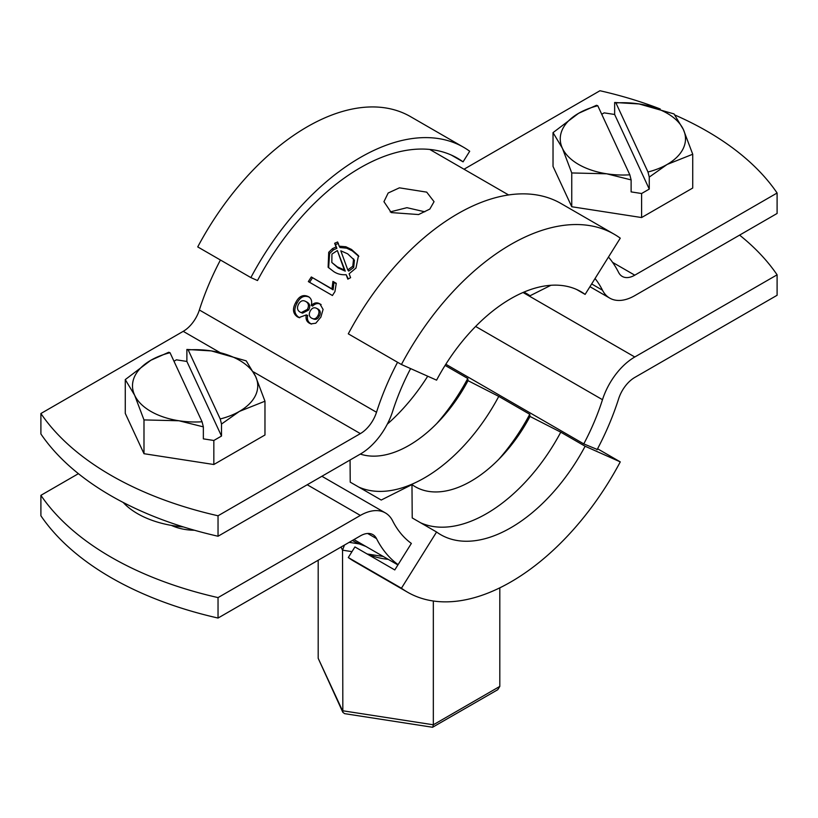 <?xml version="1.0" encoding="UTF-8"?>
<svg xmlns="http://www.w3.org/2000/svg" width="818" height="818" viewBox="0 0 818 818"><rect width="100%" height="100%" fill="white"/><g stroke="black" fill="none" stroke-linecap="round" stroke-linejoin="round"><path stroke-width="1.23" d="M398.1 564.645A187.874 108.467 -60 0 1 376.505 538.592A25.051 14.458 120 0 0 372.885 534.635A25.051 14.458 120 0 0 360.36 535.882L218.038 618.05A313.13 180.788 180 0 1 110.982 577.59A313.13 180.788 180 0 1 40.9 515.78L40.9 495.33A313.13 180.788 180 0 0 110.982 557.13A313.13 180.788 180 0 0 218.038 597.6L360.36 515.422L307.22 484.747M348.294 557.539L401.433 588.224A206.668 119.316 120 0 0 407.517 592.181L354.378 561.496A206.668 119.316 120 0 1 348.294 557.539L354.93 546.935L394.777 569.941L411.362 543.428A162.823 94.009 -60 0 1 392.64 520.851A50.102 28.927 120 0 0 385.411 512.947A50.102 28.927 120 0 0 360.36 515.422M739.595 235.114A313.13 180.788 180 0 1 777.1 274.817L777.1 295.278L634.778 377.446A25.051 14.458 120 0 0 618.633 398.795A187.874 108.467 -60 0 1 597.038 449.788M777.1 274.817L634.778 356.996A50.102 28.927 120 0 0 602.488 399.695A162.823 94.009 -60 0 1 583.776 443.888L597.212 449.45M78.405 473.673L40.9 495.33M218.038 618.05L218.038 597.6M352.405 540.473A81.411 47.004 0 0 0 359.306 543.919L365.83 546.414M318.192 560.218L318.192 658.316L342.834 712.314L344.623 713.654L432.569 727.263L497.763 689.707L499.808 686.404L499.808 587.835M432.783 727.222L433.336 724.789L433.336 600.995M342.834 712.314L342.527 550.177L344.46 545.064M391.29 212.588L383.949 201.678L388.161 193.017L399.409 187.833L426.71 192.138L434.051 201.678L429.828 209.081L418.581 214.551L391.29 212.588M390.186 211.903L406.935 207.69L424.828 211.801M110.982 495.769A313.13 180.788 180 0 1 40.9 433.969L40.9 413.519A313.13 180.788 180 0 0 110.982 475.319A313.13 180.788 180 0 0 218.038 515.78L218.038 536.24A313.13 180.788 180 0 1 110.982 495.769M674.881 115.011A313.13 180.788 180 0 1 777.1 193.007L634.778 275.175A25.051 14.458 -60 0 1 622.253 276.423A25.051 14.458 -60 0 1 618.633 272.466A187.874 108.467 120 0 0 608.469 257.046M777.1 193.007L777.1 213.457L634.778 295.635A50.102 28.927 -60 0 1 609.727 298.11A50.102 28.927 -60 0 1 602.488 290.206A162.823 94.009 120 0 0 595.054 278.509M397.558 362.282A187.874 108.467 120 0 0 376.505 412.262A25.051 14.458 -60 0 1 360.36 433.612L218.038 515.78M410.605 368.601A162.823 94.009 120 0 0 392.64 411.362A50.102 28.927 -60 0 1 360.36 454.062L218.038 536.24M220.431 260.012A187.874 108.467 120 0 0 199.367 309.991A25.051 14.458 -60 0 1 183.222 331.341L40.9 413.519M660.228 108.978A313.13 180.788 180 0 0 599.962 90.737L464.031 169.224M295.697 302.619C298.938 296.239 303.12 294.224 308.243 296.566C311.341 298.314 312.333 301.259 311.239 305.411L311.321 305.451C314.122 302.65 316.975 302.118 319.879 303.867L323.09 309.419L320.85 317.149L315.779 323.212L310.84 323.887L309.582 323.304C306.566 321.689 305.482 318.897 306.3 314.92L298.948 317.568L297.476 316.893C292.844 313.631 292.251 308.877 295.697 302.619L297.026 303.212C300.226 296.914 304.388 294.94 309.501 297.292M311.321 276.975L331.975 288.897L332.926 281.402L336.27 283.335L334.94 291.607A187.874 108.467 -60 0 0 332.435 295.513L308.345 281.596A187.874 108.467 -60 0 1 311.321 276.975L333.1 289.828L334 282.414L336.208 283.682M347.824 279.153L346.137 274.684C341.474 275.032 337.343 274.01 333.734 271.586L328.13 267.251L328.724 252.281L332.517 248.6L336.055 246.985L334.654 243.273L337.629 241.985L339.204 246.187L345.861 246.76L351.495 249.449L358.458 255.686L355.983 268.048L349.122 273.785L350.595 277.68L347.824 279.153M346.137 274.684L348.304 278.907M328.621 267.772L329.613 253.539L333.366 249.909L336.873 248.324L335.441 244.643L338.396 243.386M328.724 252.281L329.613 253.539M332.517 248.6L333.366 249.909M336.055 246.985L336.873 248.324M334.654 243.273L335.441 244.643M339.204 246.187L340.002 247.547L346.627 248.151L352.261 250.84L358.826 256.412M345.861 246.76L346.627 248.151M351.495 249.449L352.261 250.84M331.832 262.496L338.284 268.028L345.278 271.147L337.353 250.553L331.934 254.101L331.832 262.496L337.333 266.862L344.327 269.971L337.353 250.553M347.783 269.94L348.713 271.136L353.673 267.496L354.439 260.226L347.65 253.815L340.809 250.809L347.783 269.94L352.783 266.239L353.58 258.856M353.673 267.496L352.783 266.239M338.284 268.028L337.333 266.862M345.278 271.147L344.327 269.971M331.975 288.897L333.1 289.828M332.926 281.402L334 282.414M309.603 282.322A185.369 107.025 -60 0 1 312.445 277.905M311.321 305.451L312.609 306.106C315.39 303.345 318.233 302.834 321.137 304.582M311.586 324.081L310.973 323.764C307.967 322.149 306.862 319.368 307.66 315.441L306.229 314.879M309.582 323.304L310.973 323.764M306.3 314.92L307.66 315.441M299.695 317.762L298.877 317.343C294.235 314.081 293.621 309.368 297.026 303.212M297.476 316.893L298.877 317.343M307.047 302.149L305.758 301.494C302.885 299.879 300.482 300.799 298.529 304.265C296.76 307.813 297.302 310.431 300.134 312.108L301.218 312.629L307.394 309.378C309.184 305.768 308.642 303.141 305.758 301.494L307.047 302.149C309.93 303.805 310.492 306.402 308.723 309.961L307.394 309.378M301.218 312.629L302.599 313.141L308.723 309.961M313.079 318.734C315.605 320.094 317.691 319.214 319.347 316.096C320.891 313.018 320.503 310.707 318.161 309.143L316.873 308.488C314.235 306.995 312.016 307.844 310.226 311.014C308.611 314.276 309.102 316.678 311.719 318.212L313.918 319.143M319.347 316.096L318.018 315.513C319.582 312.394 319.204 310.053 316.873 308.488L318.161 309.143M311.719 318.212C314.245 319.572 316.341 318.672 318.018 315.513M553.029 132.628L553.029 166.412L571.751 206.739L571.751 172.956L562.385 148.232L553.029 132.628L578.602 113.303A62.628 36.156 0 0 1 597.784 105.747L596.496 105.287L578.602 113.303A62.628 36.156 0 0 0 562.385 148.232A62.628 36.156 0 0 0 606.67 173.794A62.628 36.156 0 0 0 629.829 174.807L631.118 179.899L631.118 191.893L641.598 193.518L649.267 189.091L649.267 177.087L667.161 164.438L692.734 154.244L683.367 129.51A62.628 36.156 0 0 0 667.161 113.303A62.628 36.156 0 0 0 639.093 103.947L614.645 102.485L614.645 114.479L604.165 112.864L601.731 114.264M649.267 177.087L647.979 171.995A62.628 36.156 0 0 0 667.161 164.438A62.628 36.156 0 0 0 683.367 129.51L674.012 113.917L639.093 103.947A62.628 36.156 0 0 0 615.934 102.935L614.645 102.485M571.751 172.956L606.67 173.794L631.118 179.899M597.784 105.747L629.829 174.807M571.751 206.739L641.598 217.547L692.734 188.028L692.734 154.244M641.598 193.518L641.598 217.547M647.979 171.995L615.934 102.935M649.267 189.091L614.645 114.479M125.266 379.593L125.266 413.376L143.988 453.704L143.988 419.92L134.633 395.196L125.266 379.593L150.839 360.268A62.628 36.156 0 0 1 170.021 352.711L168.733 352.261L150.839 360.268A62.628 36.156 0 0 0 134.633 395.196A62.628 36.156 0 0 0 178.907 420.759A62.628 36.156 0 0 0 202.066 421.771L203.355 426.863L203.355 438.857L213.835 440.483L221.504 436.055L221.504 424.051L239.398 411.403L264.971 401.209L255.615 376.474A62.628 36.156 0 0 0 239.398 360.268A62.628 36.156 0 0 0 211.33 350.912L186.882 349.45L186.882 361.444L176.402 359.828L173.978 361.229M221.504 424.051L220.216 418.959A62.628 36.156 0 0 0 239.398 411.403A62.628 36.156 0 0 0 255.615 376.474L246.249 360.881L211.33 350.912A62.628 36.156 0 0 0 188.171 349.899L186.882 349.45M143.988 419.92L178.907 420.759L203.355 426.863M170.021 352.711L202.066 421.771M143.988 453.704L213.835 464.512L264.971 434.992L264.971 401.209M213.835 440.483L213.835 464.512M220.216 418.959L188.171 349.899M221.504 436.055L186.882 361.444M123.191 502.456A81.411 47.004 0 0 0 137.547 513.673A81.411 47.004 0 0 0 183.406 526.945M401.433 588.224L436.577 532.007L412.221 517.937L411.975 484.593L381.229 500.043L350.227 482.15L350.063 460.002M411.975 484.593A111.473 64.356 120 0 0 470.994 481.209A111.473 64.356 120 0 0 502.221 455.738A111.473 64.356 120 0 0 530.013 416.444L529.767 414.286L498.765 396.393L468.019 380.656L467.773 378.489L445.094 365.401M360.319 454.082A111.473 64.356 120 0 0 409 445.411A111.473 64.356 120 0 0 440.217 419.941A111.473 64.356 120 0 0 468.019 380.656M358.744 487.068A140.287 80.992 120 0 0 498.765 396.393M436.679 423.632A140.287 80.992 120 0 0 467.773 378.489M387.333 424.113A140.287 80.992 120 0 0 427.712 376.208M445.83 364.245L583.776 443.888M366.72 553.745A194.142 112.086 120 0 0 388.233 559.348M407.517 592.181A206.668 119.316 120 0 0 620.269 461.884L585.126 446.239L560.77 432.18L530.013 416.444M597.569 448.775L620.269 461.884M436.577 532.007A140.287 80.992 120 0 0 440.708 534.686A140.287 80.992 120 0 0 585.126 446.239M420.749 522.855A140.287 80.992 120 0 0 560.77 432.18M498.683 459.43A140.287 80.992 120 0 0 529.767 414.286M550.903 285.288L530.013 295.779A111.473 64.356 120 0 0 523.847 292.149M463.07 161.852L469.706 151.248A206.668 119.316 120 0 0 463.622 147.291L410.483 116.616A206.668 119.316 120 0 0 197.731 246.913L250.87 277.588L257.506 280.543A194.142 112.086 120 0 1 457.354 158.14A194.142 112.086 120 0 1 463.07 161.852L451.28 155.052M463.622 147.291A206.668 119.316 120 0 0 250.87 277.588M585.126 294.398L620.269 238.171A206.668 119.316 120 0 0 614.185 234.224L561.046 203.539A206.668 119.316 120 0 0 348.294 333.836L401.433 364.511L436.577 380.155A140.287 80.992 120 0 1 580.995 291.709A140.287 80.992 120 0 1 585.126 294.398L576.608 289.48M614.185 234.224A206.668 119.316 120 0 0 401.433 364.511M194.5 530.248A37.577 21.697 180 0 1 171.453 525.412M376.505 538.592L367.65 533.479M634.778 356.996L523.039 292.486M602.488 399.695L475.636 326.454M349.153 542.344L359.306 543.919M318.192 658.316L342.527 710.74L433.336 724.789L499.808 686.404M383.264 556.475L367.333 554.011M351.985 551.639L342.527 550.177L341.065 547.017M360.36 433.612L253.304 371.801M219.96 352.548L183.222 331.341M602.488 290.206L591.649 283.948M634.778 275.175L612.6 262.374M376.505 412.262L199.367 309.991M397.916 564.931L353.969 539.563M385.411 512.947L321.893 476.27M609.727 298.11L589.942 286.689M508.602 194.96L429.767 149.449"/></g></svg>
